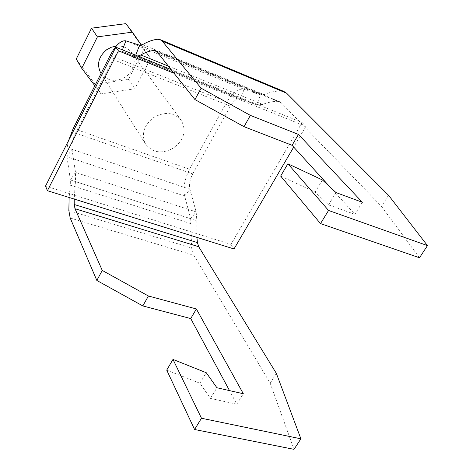 <?xml version="1.0" encoding="UTF-8"?>
<svg xmlns="http://www.w3.org/2000/svg" width="473" height="473" viewBox="0 0 473 473"><rect width="100%" height="100%" fill="white"/><g stroke="black" fill="none" stroke-linecap="round" stroke-linejoin="round"><path stroke-width="0.35" stroke-dasharray="2.37 1.77" d="M73.244 128.461L189.584 169.257C184.606 178.924 182.962 187.846 184.653 196.029L190.702 218.686L191.624 248.023L193.841 255.249L270.201 383.189L294.005 449.35M122.424 49.848L121.839 51.179C119.054 50.782 116.068 53.561 112.87 59.509L75.568 133.043L192.742 173.887C189.868 179.462 188.928 184.6 189.927 189.283L196.141 211.892L196.874 220.702L196.922 237.387M189.584 169.257L226.839 101.991C232.521 92.395 238.286 88.179 244.115 89.332L260.528 94.89L264.064 94.606C269.906 92.158 275.617 90.94 281.204 90.952L283.741 91.384M192.742 173.887L230.398 106.147C233.65 100.69 236.926 98.289 240.231 98.946L256.75 104.876L262.763 104.421C268.008 102.292 273.128 101.275 278.118 101.37L279.442 101.6L281.187 102.724L381.504 206.382L419.498 257.767M388.522 195.243L381.504 206.382M322.432 179.971L315.13 192.085L328.528 204.868L354.886 214.328L330.107 187.095M280.66 176.08L315.13 192.085M336.025 192.588L328.528 204.868M362.365 202.29L354.886 214.328M125.901 40.844L244.115 89.332L240.308 98.975L121.904 51.202L135.449 55.891L137.809 56.068M68.674 140.363C66.953 146.748 66.391 152.2 66.983 156.717L70.359 179.929L70.306 185.15L69.135 197.483M75.568 133.043C72.694 139.068 71.5 144.49 71.985 149.297L75.509 172.438L75.449 181.602L74.196 199.062M166.721 370.093L199.902 383.231L210.42 398.396L236.825 404.196L229.511 390.609M236.825 404.196L243.323 393.743M210.42 398.396L216.912 387.748M199.902 383.231L206.246 372.706M270.201 383.189L276.362 373.41M153.051 117.925C164.273 111.315 173.626 112.071 181.118 120.201C186.599 129.98 184.369 139.062 174.425 147.458C162.759 154.281 153.205 153.222 145.761 144.283C141.043 134.764 143.473 125.978 153.051 117.925M116.263 46.064C122.696 45.603 127.734 47.702 131.393 52.367C136.455 61.254 134.699 69.36 126.137 76.685C116.009 82.55 107.578 81.38 100.85 73.173M125.836 23.65L143.816 49.6L128.443 79.387L95.168 84.312L76.236 59.072M141.397 45.154L150.615 58.469L134.858 88.776L100.956 93.891L94.842 85.749M95.168 84.312L100.956 93.891M128.443 79.387L134.858 88.776M143.816 49.6L150.615 58.469M171.084 69.525L302.105 122.501L230.954 244.381L45.532 186.078M230.954 244.381L234.011 248.969M174.04 73.25L305.848 126.356L293.703 147.085M302.105 122.501L305.848 126.356M190.702 218.686L196.141 211.892L75.509 172.438L70.359 179.929L190.702 218.686M184.653 196.029L189.927 189.283L71.985 149.297L66.983 156.717L184.653 196.029M139.588 45.195L260.528 94.89L256.591 104.823L135.449 55.891L135.71 55.223M75.449 181.602L196.874 220.702M156.717 51.433L278.118 101.37M156.841 51.581L281.187 102.724M168.4 66.143L262.763 104.421M112.87 59.509L230.398 106.147M70.181 217.994L193.841 255.249M68.851 210.568L191.624 248.023M70.306 185.15L191.098 223.705M157.74 39.271L281.204 90.952M142.657 44.592L264.064 94.606M110.144 55.495L226.839 101.991M155.818 50.723L279.442 101.6M135.585 55.932L256.75 104.876M121.839 51.179L240.231 98.946M159.904 39.501L160.56 39.773M181.118 120.201L131.393 52.367M145.761 144.283L101.045 73.481"/><path stroke-width="0.71" d="M160.56 39.773L283.741 91.384L286.626 93.222L388.522 195.243L427.468 245.605L419.498 257.767L320.511 223.587L280.66 176.08L287.886 163.776L322.432 179.971L336.025 192.588L362.365 202.29L298.457 134.427L292.089 145.312L244.015 126.675L194.941 99.584L201.12 88.197L250.388 115.388L244.015 126.675M320.511 223.587L328.546 210.45L427.468 245.605M328.546 210.45L287.886 163.776M330.107 187.095L292.089 145.312M298.457 134.427L250.388 115.388M68.674 140.363L73.244 128.461L110.144 55.495C115.731 45.036 120.987 40.152 125.901 40.844L139.588 45.195L142.657 44.592C147.878 41.523 152.903 39.75 157.74 39.271L159.904 39.501L162.263 41.175L201.12 88.197M137.809 56.068L140.8 54.945C145.483 52.272 149.976 50.765 154.287 50.434L155.422 50.558L156.841 51.581L194.941 99.584M69.135 197.483L68.851 210.568L70.181 217.994L96.835 280.454L102.269 270.438L75.006 208.723L198.725 246.723L276.362 373.41L300.899 438.82L294.005 449.35L194.586 429.502L166.721 370.093L172.994 359.421L206.246 372.706L216.912 387.748L243.323 393.743L196.366 308.964L148.427 296.003L102.269 270.438M74.196 199.062L74.22 204.496L75.006 208.723M229.511 390.609L190.743 318.571L142.822 305.93L96.835 280.454M142.822 305.93L148.427 296.003M190.743 318.571L196.366 308.964M194.586 429.502L201.474 418.238L172.994 359.421M201.474 418.238L300.899 438.82M196.922 237.387L197.424 242.602L198.725 246.723M101.045 73.481L100.85 73.173C96.51 64.529 98.455 56.713 106.679 49.718L111.267 47.259L116.263 46.064M94.842 85.749L81.74 68.313L76.236 59.072L91.52 28.185L125.836 23.65L132.393 32.146L141.397 45.154M81.74 68.313L97.408 36.864L132.393 32.146M91.52 28.185L97.408 36.864M293.703 147.085L234.011 248.969L47.418 190.702L118.421 50.842L174.04 73.25M118.421 50.842L115.838 47.188L45.532 186.078L47.418 190.702M115.838 47.188L171.084 69.525M139.588 45.195L135.71 55.223M125.901 40.844L122.424 49.848M74.22 204.496L197.424 242.602M154.287 50.434L156.717 51.433M140.8 54.945L168.4 66.143M162.263 41.175L286.626 93.222M155.422 50.558L155.818 50.723"/></g></svg>
